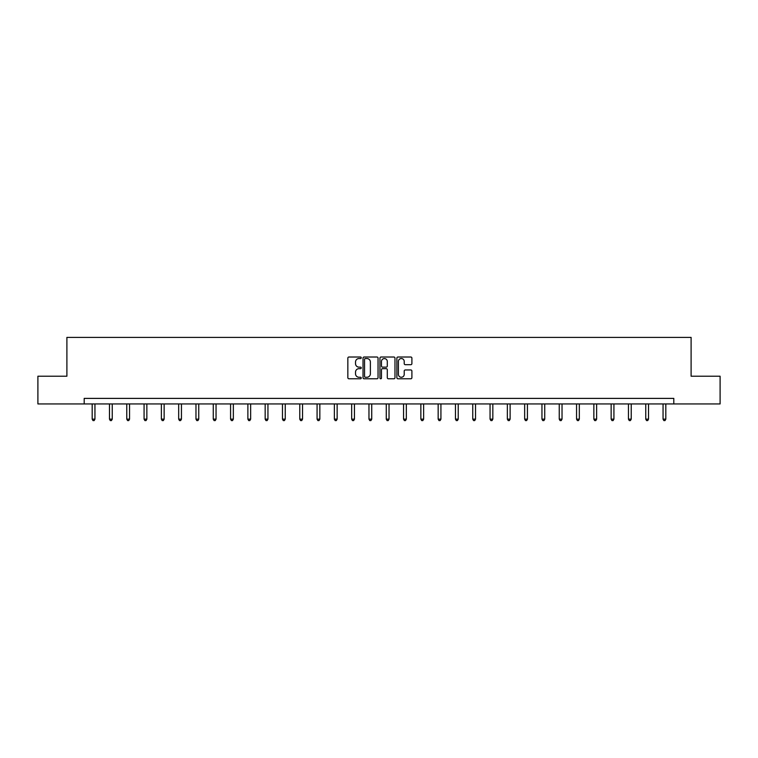 <?xml version="1.0" encoding="UTF-8"?>
<svg xmlns="http://www.w3.org/2000/svg" width="758" height="758" viewBox="0 0 758 758"><rect width="100%" height="100%" fill="white"/><g stroke="black" fill="none" stroke-linecap="round" stroke-linejoin="round"><path stroke-width="1.14" d="M361.253 357.776A0.758 0.758 0 0 0 360.495 357.018L348.936 357.018A1.09 1.09 0 0 0 347.846 358.108L347.846 377.692A1.09 1.09 0 0 0 348.936 378.782L360.495 378.782A0.758 0.758 0 0 0 361.253 378.024A0.758 0.758 0 0 0 360.495 377.257L358.998 377.257A3.487 3.487 0 0 1 355.521 373.779L355.521 372.15A3.487 3.487 0 0 1 358.998 368.663L360.495 368.663A0.758 0.758 0 0 0 361.253 367.895A0.758 0.758 0 0 0 360.495 367.137L358.998 367.137A3.487 3.487 0 0 1 355.521 363.651L355.521 362.021A3.487 3.487 0 0 1 358.998 358.543L360.495 358.543A0.758 0.758 0 0 0 361.253 357.776M410.808 364.693A1.09 1.09 0 0 0 411.897 363.603L411.897 358.108A1.09 1.09 0 0 0 410.808 357.018L397.969 357.018A1.09 1.09 0 0 0 396.879 358.108L396.879 377.692A1.09 1.09 0 0 0 397.969 378.782L410.808 378.782A1.09 1.09 0 0 0 411.897 377.692L411.897 371.06A1.09 1.09 0 0 0 410.808 369.97L405.312 369.97A1.09 1.09 0 0 0 404.222 371.06L404.222 374.348A2.909 2.909 0 0 1 401.314 377.257A2.909 2.909 0 0 1 398.405 374.348L398.405 361.452A2.909 2.909 0 0 1 401.314 358.543A2.909 2.909 0 0 1 404.222 361.452L404.222 363.603A1.09 1.09 0 0 0 405.312 364.693L410.808 364.693M84.195 403.938L37.9 403.938L37.9 376.214L66.893 376.214L66.893 337.405L691.106 337.405L691.106 376.214L720.1 376.214L720.1 403.938L673.805 403.938L673.805 398.395L84.195 398.395L84.195 403.938L673.805 403.938M378.043 358.108A1.09 1.09 0 0 0 376.963 357.018L364.115 357.018A1.09 1.09 0 0 0 363.025 358.108L363.025 377.692A1.09 1.09 0 0 0 364.115 378.782L376.963 378.782A1.09 1.09 0 0 0 378.043 377.692L378.043 358.108M381.037 357.018L393.885 357.018A1.09 1.09 0 0 1 394.975 358.108L394.975 377.692A1.09 1.09 0 0 1 393.885 378.782L388.39 378.782A1.09 1.09 0 0 1 387.3 377.692L387.3 369.752A1.09 1.09 0 0 0 386.21 368.663L382.563 368.663A1.09 1.09 0 0 0 381.473 369.752L381.473 378.024A0.758 0.758 0 0 1 380.715 378.782A0.758 0.758 0 0 1 379.957 378.024L379.957 358.108A1.09 1.09 0 0 1 381.037 357.018M365.309 358.543A0.758 0.758 0 0 0 364.551 359.301L364.551 376.499A0.758 0.758 0 0 0 365.309 377.257L366.891 377.257A3.487 3.487 0 0 0 370.378 373.779L370.378 362.021A3.487 3.487 0 0 0 366.891 358.543L365.309 358.543M387.3 361.509A2.909 2.909 0 0 0 384.391 358.591A2.909 2.909 0 0 0 381.473 361.509L381.473 366.048A1.09 1.09 0 0 0 382.563 367.137L386.21 367.137A1.09 1.09 0 0 0 387.3 366.048L387.3 361.509M92.182 403.938L92.182 419.155L94.949 419.155L94.949 403.938M94.949 419.155L94.125 420.595L93.016 420.595L92.182 419.155M109.484 403.938L109.484 419.155L112.25 419.155L112.25 403.938M112.25 419.155L111.417 420.595L110.308 420.595L109.484 419.155M126.776 403.938L126.776 419.155L129.552 419.155L129.552 403.938M129.552 419.155L128.718 420.595L127.609 420.595L126.776 419.155M144.077 403.938L144.077 419.155L146.853 419.155L146.853 403.938M146.853 419.155L146.019 420.595L144.911 420.595L144.077 419.155M161.378 403.938L161.378 419.155L164.145 419.155L164.145 403.938M164.145 419.155L163.321 420.595L162.212 420.595L161.378 419.155M178.68 403.938L178.68 419.155L181.446 419.155L181.446 403.938M181.446 419.155L180.612 420.595L179.504 420.595L178.68 419.155M195.971 403.938L195.971 419.155L198.748 419.155L198.748 403.938M198.748 419.155L197.914 420.595L196.805 420.595L195.971 419.155M213.273 403.938L213.273 419.155L216.049 419.155L216.049 403.938M216.049 419.155L215.215 420.595L214.107 420.595L213.273 419.155M230.574 403.938L230.574 419.155L233.341 419.155L233.341 403.938M233.341 419.155L232.517 420.595L231.408 420.595L230.574 419.155M247.875 403.938L247.875 419.155L250.642 419.155L250.642 403.938M250.642 419.155L249.808 420.595L248.7 420.595L247.875 419.155M265.167 403.938L265.167 419.155L267.944 419.155L267.944 403.938M267.944 419.155L267.11 420.595L266.001 420.595L265.167 419.155M282.469 403.938L282.469 419.155L285.245 419.155L285.245 403.938M285.245 419.155L284.411 420.595L283.303 420.595L282.469 419.155M299.77 403.938L299.77 419.155L302.537 419.155L302.537 403.938M302.537 419.155L301.712 420.595L300.604 420.595L299.77 419.155M317.071 403.938L317.071 419.155L319.838 419.155L319.838 403.938M319.838 419.155L319.004 420.595L317.896 420.595L317.071 419.155M334.363 403.938L334.363 419.155L337.139 419.155L337.139 403.938M337.139 419.155L336.306 420.595L335.197 420.595L334.363 419.155M351.665 403.938L351.665 419.155L354.441 419.155L354.441 403.938M354.441 419.155L353.607 420.595L352.498 420.595L351.665 419.155M368.966 403.938L368.966 419.155L371.733 419.155L371.733 403.938M371.733 419.155L370.908 420.595L369.8 420.595L368.966 419.155M386.267 403.938L386.267 419.155L389.034 419.155L389.034 403.938M389.034 419.155L388.2 420.595L387.092 420.595L386.267 419.155M403.559 403.938L403.559 419.155L406.335 419.155L406.335 403.938M406.335 419.155L405.502 420.595L404.393 420.595L403.559 419.155M420.861 403.938L420.861 419.155L423.637 419.155L423.637 403.938M423.637 419.155L422.803 420.595L421.694 420.595L420.861 419.155M438.162 403.938L438.162 419.155L440.929 419.155L440.929 403.938M440.929 419.155L440.104 420.595L438.996 420.595L438.162 419.155M455.463 403.938L455.463 419.155L458.23 419.155L458.23 403.938M458.23 419.155L457.396 420.595L456.288 420.595L455.463 419.155M472.755 403.938L472.755 419.155L475.531 419.155L475.531 403.938M475.531 419.155L474.697 420.595L473.589 420.595L472.755 419.155M490.056 403.938L490.056 419.155L492.833 419.155L492.833 403.938M492.833 419.155L491.999 420.595L490.89 420.595L490.056 419.155M507.358 403.938L507.358 419.155L510.125 419.155L510.125 403.938M510.125 419.155L509.3 420.595L508.192 420.595L507.358 419.155M524.659 403.938L524.659 419.155L527.426 419.155L527.426 403.938M527.426 419.155L526.592 420.595L525.484 420.595L524.659 419.155M541.951 403.938L541.951 419.155L544.727 419.155L544.727 403.938M544.727 419.155L543.893 420.595L542.785 420.595L541.951 419.155M559.252 403.938L559.252 419.155L562.029 419.155L562.029 403.938M562.029 419.155L561.195 420.595L560.086 420.595L559.252 419.155M576.554 403.938L576.554 419.155L579.32 419.155L579.32 403.938M579.32 419.155L578.496 420.595L577.388 420.595L576.554 419.155M593.855 403.938L593.855 419.155L596.622 419.155L596.622 403.938M596.622 419.155L595.788 420.595L594.679 420.595L593.855 419.155M611.147 403.938L611.147 419.155L613.923 419.155L613.923 403.938M613.923 419.155L613.089 420.595L611.981 420.595L611.147 419.155M628.448 403.938L628.448 419.155L631.225 419.155L631.225 403.938M631.225 419.155L630.391 420.595L629.282 420.595L628.448 419.155M645.75 403.938L645.75 419.155L648.516 419.155L648.516 403.938M648.516 419.155L647.692 420.595L646.583 420.595L645.75 419.155M663.051 403.938L663.051 419.155L665.818 419.155L665.818 403.938M665.818 419.155L664.984 420.595L663.875 420.595L663.051 419.155"/></g></svg>
